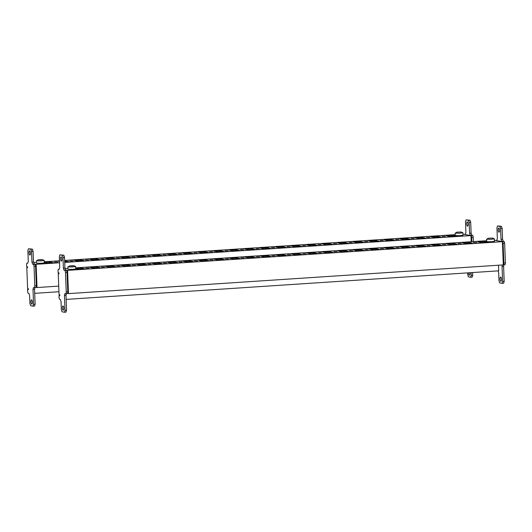 <?xml version="1.0" encoding="UTF-8"?>
<svg xmlns="http://www.w3.org/2000/svg" width="532" height="532" viewBox="0 0 532 532"><rect width="100%" height="100%" fill="white"/><g stroke="black" fill="none" stroke-linecap="round" stroke-linejoin="round"><path stroke-width="0.8" d="M500.027 279.041A2.135 0.692 -93.8 0 0 500.871 281.308A2.135 0.692 -93.8 0 0 501.43 279.313A2.135 0.692 -93.8 0 0 500.585 277.046A2.135 0.692 -93.8 0 0 500.027 279.041M498.145 229.957A2.135 0.692 -93.8 0 0 498.983 232.225A2.135 0.692 -93.8 0 0 499.541 230.223A2.135 0.692 -93.8 0 0 498.703 227.962A2.135 0.692 -93.8 0 0 498.145 229.957M502.521 264.943L502.055 266.446L502.634 281.495L502.062 283.337L499.694 282.878L498.976 280.79L498.657 272.61L498.058 270.874M502.062 283.337L503.618 283.23L504.183 281.395L502.634 281.495M502.055 266.446L503.604 266.339L504.183 281.395M504.117 264.69L503.604 266.339M503.319 264.737L503.292 264.73A1.842 0.599 86.2 0 0 503.365 264.743L504.921 264.637A1.842 0.599 86.2 0 1 504.868 264.637L503.418 264.73M495.957 240.411A1.842 0.599 86.2 0 1 496.15 240.298A1.842 0.599 86.2 0 1 496.203 240.298L496.782 240.411L497.353 238.575L496.935 227.776L497.506 225.934L499.874 226.393L500.599 228.481L501.011 239.28L501.736 241.368L503.977 241.402A1.842 0.599 86.2 0 1 504.649 243.35L505.4 262.921A1.842 0.599 86.2 0 1 504.921 264.637M501.736 241.368L502.421 241.501A1.842 0.599 86.2 0 1 503.099 243.45L503.851 263.021A1.842 0.599 86.2 0 1 503.365 264.743M501.011 239.28L502.567 239.181L503.285 241.269M500.599 228.481L502.148 228.381L502.567 239.181M499.874 226.393L501.43 226.293L502.148 228.381M497.506 225.934L501.43 226.293M63.807 308.221A2.135 0.692 -93.8 0 0 62.962 305.953A2.135 0.692 -93.8 0 0 62.404 307.948A2.135 0.692 -93.8 0 0 63.248 310.216A2.135 0.692 -93.8 0 0 63.807 308.221M61.918 259.131A2.135 0.692 -93.8 0 0 61.08 256.863A2.135 0.692 -93.8 0 0 60.522 258.858A2.135 0.692 -93.8 0 0 61.36 261.126A2.135 0.692 -93.8 0 0 61.918 259.131M59.012 273.834L58.972 272.856L58.114 272.69L58.041 270.921A1.842 0.599 86.2 0 1 58.527 269.199A1.842 0.599 86.2 0 1 58.573 269.205L59.158 269.318L59.73 267.476L59.311 256.677L59.883 254.841L62.251 255.3L62.976 257.388L63.388 268.188L64.113 270.276L64.798 270.409A1.842 0.599 86.2 0 1 65.476 272.357L66.227 291.928A1.842 0.599 86.2 0 1 65.742 293.644A1.842 0.599 86.2 0 1 65.695 293.644L65.004 293.511L64.432 295.346L65.01 310.402L64.439 312.237L62.071 311.785L61.353 309.697L61.034 301.511L60.316 299.423L59.73 299.31A1.842 0.599 86.2 0 1 59.059 297.361L58.992 295.599L59.85 295.765L59.817 294.781L59.059 294.635L58.254 273.694L59.012 273.834M66.493 293.598L65.981 295.247L66.56 310.302L65.995 312.138L64.439 312.237M66.56 310.302L65.01 310.402M65.981 295.247L64.432 295.346M59.883 254.841L63.807 255.194L64.525 257.282L64.937 268.081L65.662 270.17L66.354 270.303A1.842 0.599 86.2 0 1 67.025 272.251L67.777 291.822A1.842 0.599 86.2 0 1 67.291 293.544A1.842 0.599 86.2 0 1 67.245 293.538L65.795 293.637M65.662 270.17L64.113 270.276M64.937 268.081L63.388 268.188M64.525 257.282L62.976 257.388M63.807 255.194L62.251 255.3M58.992 295.599L59.843 295.539M59.005 273.641L58.254 273.694M468.579 272.823A2.135 0.692 -93.8 0 0 468.586 272.969A2.135 0.692 -93.8 0 0 469.423 275.237A2.135 0.692 -93.8 0 0 469.982 273.242A2.135 0.692 -93.8 0 0 469.949 272.73M466.697 223.886A2.135 0.692 -93.8 0 0 467.542 226.147A2.135 0.692 -93.8 0 0 468.1 224.152A2.135 0.692 -93.8 0 0 467.256 221.884A2.135 0.692 -93.8 0 0 466.697 223.886M471.086 272.657L471.192 275.423L470.621 277.265L468.253 276.806L467.462 272.896M470.621 277.265L472.17 277.159L472.742 275.323L471.192 275.423M472.635 272.55L472.742 275.323M464.516 234.339A1.842 0.599 86.2 0 1 464.709 234.226A1.842 0.599 86.2 0 1 464.755 234.226L465.34 234.339L465.906 232.497L465.493 221.698L466.065 219.862L468.433 220.321L469.158 222.409L469.57 233.209L470.288 235.297L472.529 235.324A1.842 0.599 86.2 0 1 473.207 237.279L473.374 241.595M470.288 235.297L470.98 235.43A1.842 0.599 86.2 0 1 471.651 237.378L471.818 241.701M469.57 233.209L471.119 233.102L471.844 235.191M469.158 222.409L470.707 222.303L471.119 233.102M468.433 220.321L469.982 220.215L470.707 222.303M466.065 219.862L469.982 220.215M32.359 302.149A2.135 0.692 -93.8 0 0 31.521 299.882A2.135 0.692 -93.8 0 0 30.962 301.877A2.135 0.692 -93.8 0 0 31.8 304.144A2.135 0.692 -93.8 0 0 32.359 302.149M30.477 253.059A2.135 0.692 -93.8 0 0 29.632 250.791A2.135 0.692 -93.8 0 0 29.074 252.786A2.135 0.692 -93.8 0 0 29.918 255.054A2.135 0.692 -93.8 0 0 30.477 253.059M27.564 267.762L27.531 266.785L26.667 266.618L26.6 264.85A1.842 0.599 86.2 0 1 27.079 263.127A1.842 0.599 86.2 0 1 27.132 263.134L27.717 263.247L28.282 261.405L27.87 250.605L28.442 248.77L30.809 249.222L31.534 251.317L31.947 262.11L32.665 264.204L33.356 264.338A1.842 0.599 86.2 0 1 34.028 266.286L34.779 285.85A1.842 0.599 86.2 0 1 34.301 287.573A1.842 0.599 86.2 0 1 34.248 287.573L33.563 287.44L32.991 289.275L33.569 304.331L32.997 306.166L30.63 305.707L29.905 303.619L29.593 295.44L28.868 293.351L28.289 293.238A1.842 0.599 86.2 0 1 27.617 291.29L27.551 289.521L28.409 289.687L28.369 288.71L27.617 288.563L26.813 267.616L27.564 267.762M35.052 287.526L34.54 289.175L35.119 304.224L34.547 306.066L32.997 306.166M35.119 304.224L33.569 304.331M34.54 289.175L32.991 289.275M28.442 248.77L32.359 249.122L33.084 251.21L33.496 262.01L34.221 264.098L34.906 264.231A1.842 0.599 86.2 0 1 35.584 266.18L36.336 285.75A1.842 0.599 86.2 0 1 35.85 287.473A1.842 0.599 86.2 0 1 35.797 287.466L34.347 287.566M34.221 264.098L32.665 264.204M33.496 262.01L31.947 262.11M33.084 251.21L31.534 251.317M32.359 249.122L30.809 249.222M27.551 289.521L28.402 289.468M27.558 267.569L26.813 267.616M473.453 242.592L476.772 242.426L473.453 242.592M457.946 243.616L461.264 243.45L457.946 243.616M442.438 244.64L445.756 244.474L442.438 244.64M426.93 245.664L430.248 245.498L426.93 245.664M411.422 246.695L414.741 246.522L411.422 246.695M395.914 247.719L399.233 247.546L395.914 247.719M380.407 248.743L383.725 248.57L380.407 248.743M364.899 249.767L368.224 249.594L364.899 249.767M349.391 250.791L352.716 250.619L349.391 250.791M333.883 251.816L337.208 251.643L333.883 251.816M318.375 252.84L321.7 252.667L318.375 252.84M302.868 253.864L306.193 253.691L302.868 253.864M287.36 254.888L290.685 254.715L287.36 254.888M271.852 255.912L275.177 255.739L271.852 255.912M256.344 256.936L259.669 256.763L256.344 256.936M240.843 257.96L244.161 257.787L240.843 257.96M225.335 258.984L228.654 258.811L225.335 258.984M209.827 260.008L213.146 259.835L209.827 260.008M194.32 261.032L197.638 260.86L194.32 261.032M178.812 262.057L182.13 261.884L178.812 262.057M163.304 263.081L166.622 262.908L163.304 263.081M147.796 264.105L151.115 263.932L147.796 264.105M132.288 265.129L135.607 264.956L132.288 265.129M116.781 266.153L120.099 265.98L116.781 266.153M101.273 267.177L104.591 267.004L101.273 267.177M85.765 268.201L89.083 268.028L85.765 268.201M488.177 238.25L486.82 239.254L491.129 239.294L494.354 238.861L492.718 238.077L488.177 238.25L492.718 238.077M494.354 238.861L494.447 241.315L491.222 241.747L486.7 241.614L486.607 239.161M491.841 238.097L488.576 238.236L491.841 238.097M69.473 265.907L68.182 266.918L72.518 266.944L75.65 266.519L74.014 265.734L69.473 265.907L74.014 265.734M75.65 266.519L75.744 268.973L72.611 269.398L67.996 269.272L67.903 266.811M72.917 265.681L69.858 265.9L72.924 265.874M65.602 269.997L67.577 270.382L68.468 293.617L503.299 264.896L502.408 241.661L494.408 240.205M486.667 240.717L75.704 267.862M67.963 268.374L65.104 268.56M453.284 243.463L456.835 244.155L450.325 244.58L446.774 243.895L453.284 243.463L453.317 244.388M422.268 245.518L425.826 246.203L419.309 246.629L415.758 245.944L422.268 245.518L422.302 246.436M391.253 247.566L394.811 248.251L388.293 248.677L384.742 247.992L391.253 247.566L391.293 248.484M360.237 249.614L363.795 250.299L357.278 250.732L353.727 250.04L360.237 249.614L360.277 250.532M329.222 251.663L332.779 252.348L326.262 252.78L322.711 252.088L329.222 251.663L329.261 252.58M298.206 253.711L301.764 254.396L295.247 254.828L291.696 254.136L298.206 253.711L298.246 254.629M267.197 255.759L270.748 256.444L264.231 256.876L260.68 256.191L267.197 255.759L267.23 256.677M236.181 257.807L239.733 258.492L233.222 258.924L229.664 258.239L236.181 257.807L236.215 258.725M205.166 259.855L208.717 260.54L202.207 260.973L198.649 260.288L205.166 259.855L205.199 260.773M174.15 261.904L177.701 262.589L171.191 263.021L167.633 262.336L174.15 261.904L174.183 262.821M143.135 263.952L146.686 264.637L140.175 265.069L136.618 264.384L143.135 263.952L143.168 264.87M112.119 266L115.67 266.685L109.16 267.117L105.602 266.432L112.119 266L112.152 266.918M75.724 268.407L81.103 268.048L84.654 268.733L78.144 269.165L75.73 268.7M502.408 241.661L67.577 270.382M484.3 241.415L487.851 242.107L481.34 242.532L477.789 241.847L484.3 241.415L484.333 242.339M96.611 267.024L100.162 267.709L93.652 268.141L90.094 267.456L96.611 267.024L96.644 267.942M127.627 264.976L131.178 265.661L124.668 266.093L121.11 265.408L127.627 264.976L127.66 265.894M158.642 262.928L162.194 263.613L155.683 264.045L152.125 263.36L158.642 262.928L158.676 263.845M189.658 260.88L193.209 261.564L186.699 261.997L183.141 261.312L189.658 260.88L189.691 261.797M220.674 258.831L224.225 259.516L217.714 259.949L214.157 259.264L220.674 258.831L220.707 259.749M251.689 256.783L255.24 257.468L248.73 257.9L245.172 257.215L251.689 256.783L251.722 257.701M282.705 254.735L286.256 255.42L279.739 255.852L276.188 255.161L282.705 254.735L282.738 255.653M313.714 252.687L317.272 253.372L310.755 253.804L307.203 253.112L313.714 252.687L313.754 253.604M344.729 250.638L348.287 251.323L341.77 251.756L338.219 251.064L344.729 250.638L344.769 251.556M375.745 248.59L379.303 249.275L372.786 249.708L369.235 249.016L375.745 248.59L375.785 249.508M406.761 246.542L410.318 247.227L403.801 247.653L400.25 246.968L406.761 246.542L406.8 247.46M437.776 244.487L441.334 245.179L434.817 245.604L431.266 244.92L437.776 244.487L437.809 245.412M468.792 242.439L472.343 243.131L465.833 243.556L462.281 242.871L468.792 242.439L468.825 243.363M66.886 271.22L67.291 271.3L68.109 292.573L67.757 292.507M498.504 265.209L498.717 270.828L66.141 299.403M68.468 293.617L67.484 293.425M81.137 268.966L81.103 268.048M442.012 236.521L445.331 236.348L442.012 236.521M426.504 237.545L429.823 237.372L426.504 237.545M410.997 238.569L414.315 238.396L410.997 238.569M395.489 239.593L398.807 239.42L395.489 239.593M379.981 240.617L383.299 240.444L379.981 240.617M364.473 241.641L367.792 241.468L364.473 241.641M348.965 242.665L352.284 242.492L348.965 242.665M333.458 243.689L336.776 243.523L333.458 243.689M317.95 244.713L321.268 244.547L317.95 244.713M302.442 245.737L305.76 245.571L302.442 245.737M286.934 246.762L290.253 246.595L286.934 246.762M271.426 247.792L274.745 247.619L271.426 247.792M255.919 248.816L259.237 248.643L255.919 248.816M240.411 249.84L243.729 249.668L240.411 249.84M224.903 250.865L228.221 250.692L224.903 250.865M209.395 251.889L212.714 251.716L209.395 251.889M193.887 252.913L197.206 252.74L193.887 252.913M178.38 253.937L181.698 253.764L178.38 253.937M162.872 254.961L166.197 254.788L162.872 254.961M147.364 255.985L150.689 255.812L147.364 255.985M131.856 257.009L135.181 256.836L131.856 257.009M116.348 258.033L119.673 257.86L116.348 258.033M100.841 259.057L104.166 258.885L100.841 259.057M85.333 260.082L88.658 259.909L85.333 260.082M69.825 261.106L73.15 260.933L69.825 261.106M54.324 262.13L57.642 261.957L54.324 262.13M38.031 259.835L36.735 260.846L41.07 260.873L44.203 260.441L42.567 259.656L38.031 259.835L42.567 259.656M44.203 260.441L44.302 262.901L41.163 263.327L36.555 263.194L36.455 260.74M41.476 259.609L38.417 259.822L41.483 259.802M456.735 232.178L455.379 233.176L459.688 233.215L462.913 232.79L461.277 232.005L456.735 232.178L461.277 232.005M462.913 232.79L463.006 235.244L459.781 235.676L455.259 235.543L455.159 233.083M460.399 232.025L457.134 232.158L460.399 232.025M421.843 237.392L425.394 238.077L418.884 238.509L415.326 237.824L421.843 237.392L421.876 238.309M390.827 239.44L394.378 240.132L387.868 240.557L384.31 239.872L390.827 239.44L390.86 240.358M359.812 241.488L363.363 242.18L356.852 242.605L353.295 241.92L359.812 241.488L359.845 242.412M328.796 243.536L332.347 244.228L325.837 244.654L322.286 243.969L328.796 243.536L328.829 244.461M297.78 245.585L301.331 246.276L294.821 246.702L291.27 246.017L297.78 245.585L297.814 246.509M266.765 247.639L270.316 248.324L263.805 248.75L260.254 248.065L266.765 247.639L266.798 248.557M235.749 249.688L239.307 250.373L232.79 250.805L229.239 250.113L235.749 249.688L235.782 250.605M204.734 251.736L208.291 252.421L201.774 252.853L198.223 252.161L204.734 251.736L204.773 252.653M173.718 253.784L177.276 254.469L170.759 254.901L167.208 254.21L173.718 253.784L173.758 254.702M142.702 255.832L146.26 256.517L139.743 256.949L136.192 256.258L142.702 255.832L142.742 256.75M111.687 257.88L115.245 258.565L108.728 258.998L105.176 258.313L111.687 257.88L111.727 258.798M80.678 259.929L84.229 260.613L77.712 261.046L74.161 260.361L80.678 259.929L80.711 260.846M44.276 262.329L49.662 261.977L53.213 262.662L46.703 263.094L44.289 262.628M471.199 241.741L470.966 235.583L462.96 234.133M455.219 234.645L64.645 260.441M59.471 260.786L44.256 261.791M36.515 262.303L33.662 262.489M34.161 263.925L36.129 264.304L37.021 287.539L36.043 287.353M470.966 235.583L64.724 262.416M59.544 262.761L36.129 264.304M452.858 235.344L456.409 236.028L449.899 236.461L446.341 235.776L452.858 235.344L452.892 236.261M64.665 260.986L68.721 261.638L64.704 261.904M59.491 261.325L58.653 261.385L59.498 261.545M96.179 258.904L99.737 259.589L93.22 260.022L89.669 259.337L96.179 258.904L96.219 259.822M127.195 256.856L130.752 257.541L124.235 257.973L120.684 257.288L127.195 256.856L127.234 257.774M158.21 254.808L161.768 255.493L155.251 255.925L151.7 255.234L158.21 254.808L158.25 255.726M189.226 252.76L192.784 253.445L186.267 253.877L182.715 253.185L189.226 252.76L189.266 253.678M220.241 250.712L223.799 251.397L217.282 251.829L213.731 251.137L220.241 250.712L220.281 251.629M251.257 248.663L254.815 249.348L248.298 249.774L244.747 249.089L251.257 248.663L251.29 249.581M282.273 246.615L285.824 247.3L279.313 247.726L275.762 247.041L282.273 246.615L282.306 247.533M313.288 244.56L316.839 245.252L310.329 245.678L306.778 244.993L313.288 244.56L313.321 245.485M344.304 242.512L347.855 243.204L341.344 243.629L337.793 242.944L344.304 242.512L344.337 243.437M375.319 240.464L378.87 241.156L372.36 241.581L368.802 240.896L375.319 240.464L375.353 241.382M406.335 238.416L409.886 239.101L403.376 239.533L399.818 238.848L406.335 238.416L406.368 239.333M437.351 236.368L440.902 237.053L434.391 237.485L430.834 236.8L437.351 236.368L437.384 237.285M35.444 265.149L35.843 265.229L36.661 286.495L36.316 286.429M58.733 286.11L37.021 287.539M58.952 291.729L34.7 293.332M49.695 262.894L49.662 261.977M65.203 261.87L65.17 260.953M503.851 263.021L505.4 262.921M503.099 243.45L504.649 243.35M502.421 241.501L503.977 241.402M67.777 291.822L66.227 291.928M67.025 272.251L65.476 272.357M66.354 270.303L64.798 270.409M471.651 237.378L473.207 237.279M470.98 235.43L472.529 235.324M36.336 285.75L34.779 285.85M35.584 266.18L34.028 266.286M34.906 264.231L33.356 264.338M27.764 263.094L27.132 263.134M67.291 293.544L65.742 293.644M35.85 287.473L34.301 287.573M27.764 263.081L27.079 263.127"/></g></svg>
